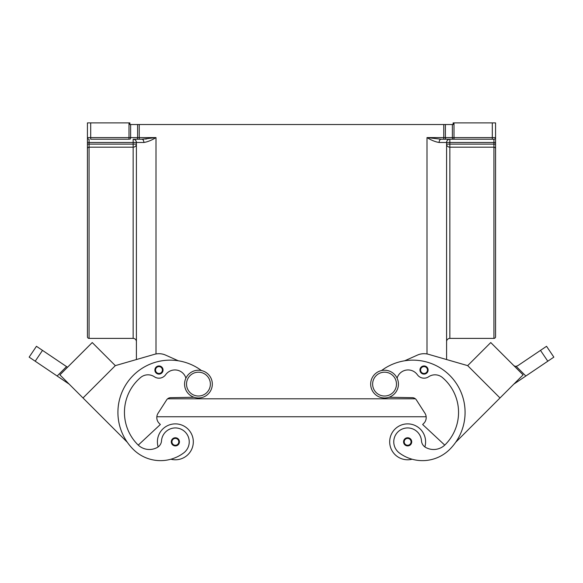 <?xml version="1.0" encoding="UTF-8"?>
<svg xmlns="http://www.w3.org/2000/svg" width="583" height="583" viewBox="0 0 583 583"><rect width="100%" height="100%" fill="white"/><g stroke="black" fill="none" stroke-linecap="round" stroke-linejoin="round"><path stroke-width="0.87" d="M384.554 370.227A13.875 13.875 0 0 0 370.679 384.11A13.875 13.875 0 0 0 384.554 397.985A13.875 13.875 0 0 0 398.429 384.11A13.875 13.875 0 0 0 384.554 370.227M198.446 397.985A13.875 13.875 0 0 1 184.571 384.11A13.875 13.875 0 0 1 198.446 370.227A13.875 13.875 0 0 1 212.321 384.11A13.875 13.875 0 0 1 198.446 397.985M157.403 441.834A17.956 17.956 0 0 1 175.359 423.877A17.956 17.956 0 0 1 193.316 441.834A17.956 17.956 0 0 0 175.359 423.877A17.956 17.956 0 0 0 158.139 446.921M175.359 437.753A4.081 4.081 0 0 1 179.44 441.834A4.081 4.081 0 0 1 175.359 445.915A4.081 4.081 0 0 1 171.278 441.834A4.081 4.081 0 0 1 175.359 437.753M412.115 459.222A17.956 17.956 0 0 1 389.684 441.834A17.956 17.956 0 0 1 407.641 423.877A17.956 17.956 0 0 1 424.861 446.921M407.641 445.915A4.081 4.081 0 0 0 411.722 441.834A4.081 4.081 0 0 0 407.641 437.753A4.081 4.081 0 0 0 403.56 441.834A4.081 4.081 0 0 0 407.641 445.915M389.007 397.249L412.349 397.679A4.897 4.897 0 0 1 416.379 399.923L424.898 413.165A8.162 8.162 0 0 1 423.805 423.353L422.653 424.511L444.749 445.113A16.324 16.324 0 0 1 425.641 447.416A8.162 8.162 0 0 1 421.487 440.857A13.875 13.875 0 0 0 396.535 433.504A13.875 13.875 0 0 0 399.326 452.933A38.616 38.616 0 0 0 449.777 449.333A52.244 52.244 0 0 0 452.321 378.178A52.244 52.244 0 0 0 381.537 370.562A52.244 52.244 0 0 1 404.711 360.782L417.37 355.12A16.324 16.324 0 0 1 428.571 354.34L467.675 365.636L490.755 342.556L523.082 374.876L513.856 384.102M424.03 365.949A4.081 4.081 0 0 1 428.111 370.03A4.081 4.081 0 0 1 424.03 374.111A4.081 4.081 0 0 1 419.949 370.03A4.081 4.081 0 0 1 424.03 365.949M544.857 347.439L540.492 350.39L547.794 361.212L553.85 357.131L546.548 346.302L544.857 347.439M513.572 365.352A3.265 3.265 0 0 0 516.137 366.299L517.711 365.752L540.492 350.39M185.904 378.17A11.427 11.427 0 0 0 165.616 374.752A8.162 8.162 0 0 1 154.386 376.778A11.427 11.427 0 0 0 140.59 377.529A45.714 45.714 0 0 0 137.836 444.712A16.324 16.324 0 0 0 157.359 447.416A8.162 8.162 0 0 0 161.513 440.857A13.875 13.875 0 0 1 186.465 433.504A13.875 13.875 0 0 1 183.674 452.933A38.616 38.616 0 0 1 133.223 449.333A52.244 52.244 0 0 1 130.679 378.178A52.244 52.244 0 0 1 201.463 370.562A52.244 52.244 0 0 0 178.289 360.782L165.63 355.12A16.324 16.324 0 0 0 154.429 354.34L115.325 365.636L83.005 397.963L127.291 442.249A52.244 52.244 0 0 1 201.463 370.562M161.513 440.857A13.875 13.875 0 0 1 186.465 433.504A13.875 13.875 0 0 1 183.674 452.933A38.616 38.616 0 0 1 133.223 449.333A38.616 38.616 0 0 0 170.885 459.222A17.956 17.956 0 0 0 193.316 441.834M158.97 365.949A4.081 4.081 0 0 1 163.051 370.03A4.081 4.081 0 0 1 158.97 374.111A4.081 4.081 0 0 1 154.889 370.03A4.081 4.081 0 0 1 158.97 365.949M29.15 357.131L35.206 361.212L42.508 350.39L36.452 346.302L29.15 357.131L36.452 346.302M495.572 336.763L495.572 148.701L495.572 336.763A1.632 1.632 0 0 1 493.939 338.395L449.857 338.395L449.857 147.178A3.265 3.053 0 0 1 446.593 144.118L449.857 144.118L449.857 142.485L446.593 142.485A3.265 3.265 0 0 1 449.857 139.22L441.142 139.22L427.004 137.588C431.274 140.233 435.319 141.866 439.123 142.485L446.593 142.485L446.593 359.543L467.675 365.636L499.995 397.963L455.709 442.249A52.244 52.244 0 0 0 404.711 360.782M135.453 140.175A3.265 3.265 0 0 0 133.143 139.22L139.235 139.22L133.143 139.22A3.265 3.265 0 0 1 136.407 142.485L136.407 359.543L115.325 365.636L92.245 342.556L59.918 374.876L69.144 384.102M90.693 139.22L129.003 139.22L129.003 137.588L90.693 137.588L90.693 139.22M495.572 144.118L449.857 144.118L449.857 147.178L493.939 147.178A1.632 1.53 180 0 1 495.572 148.701L495.572 122.896L492.307 122.896L492.307 139.22L493.939 139.22L449.857 139.22L449.857 142.485L493.939 142.485L493.939 338.395M495.572 137.588A1.632 1.632 0 0 1 495.091 138.739A1.632 1.632 0 0 0 495.572 137.588L453.997 137.588L453.997 122.896L453.122 122.896L453.122 124.529L443.765 124.529L443.765 137.588L427.004 137.588L427.004 353.968M439.123 142.485A3.265 2.019 -90 0 1 441.142 139.22L453.997 139.22L453.997 137.588L452.364 137.588A1.632 0.816 90 0 0 452.605 138.739A1.632 0.816 90 0 0 453.18 139.22M155.996 353.968L155.996 137.588L141.858 139.22A3.265 2.019 -90 0 1 143.877 142.485C147.681 141.866 151.726 140.233 155.996 137.588L139.235 137.588L139.235 124.529L137.603 124.529L137.603 137.588A1.632 0.816 90 0 1 137.362 138.739A1.632 0.816 90 0 1 136.786 139.22M143.877 142.485L133.143 142.485L133.143 139.22L141.858 139.22L139.235 139.22L139.235 137.588L130.636 137.588L130.636 124.529L129.878 124.529L129.878 122.896L87.428 122.896L87.428 137.588A1.632 1.632 0 0 0 89.061 139.22L89.061 142.485L133.143 142.485L133.143 144.118L136.407 144.118A3.265 3.053 0 0 1 133.143 147.178L133.143 338.395A3.265 3.265 0 0 1 136.407 341.66M133.143 338.395L89.061 338.395A1.632 1.632 0 0 1 87.428 336.763L87.428 300.813M90.693 122.896L90.693 137.588L87.428 137.588L87.428 336.763M446.593 341.66A3.265 3.265 0 0 1 449.857 338.395M141.858 139.22L143.79 139.155M145.101 139.06L146.785 138.892M87.428 178.434L87.428 148.701A1.632 1.53 0 0 1 89.061 147.178L89.061 142.485L87.428 142.485M130.636 124.529L137.603 124.529M139.235 124.529L443.765 124.529M493.939 139.22A1.632 1.632 0 0 0 495.091 138.739A1.632 1.632 0 0 1 493.939 139.22L493.939 142.485L495.572 142.485M453.997 122.896L492.307 122.896M495.572 300.813L495.572 178.434M42.508 350.39L66.557 366.605L57.149 376.013L35.206 361.212M67.526 367.261L66.557 366.605M57.149 376.013L69.144 384.11M92.238 342.556L59.911 374.869L83.005 397.963M64.531 370.256L87.625 347.162M154.429 354.34A16.324 16.324 0 0 1 165.63 355.12M138.251 445.113L160.347 424.511L159.195 423.353A8.162 8.162 0 0 1 158.102 413.165L166.621 399.923A4.897 4.897 0 0 1 170.651 397.679L193.993 397.249M165.616 374.752A8.162 8.162 0 0 1 154.386 376.778M137.836 444.712A16.324 16.324 0 0 0 157.359 447.416M547.794 361.212L513.856 384.11M525.851 376.013L516.137 366.299M490.762 342.556L523.089 374.869L499.995 397.963M495.375 347.169L518.462 370.256M397.096 378.17A11.427 11.427 0 0 1 417.384 374.752A8.162 8.162 0 0 0 428.614 376.778A11.427 11.427 0 0 1 442.41 377.529A45.714 45.714 0 0 1 445.164 444.712A16.324 16.324 0 0 1 425.641 447.416M167.62 398.801L415.38 398.801M156.849 416.758L426.151 416.758M198.446 396.025A11.915 11.915 0 0 1 186.524 384.11A11.915 11.915 0 0 1 198.446 372.187A11.915 11.915 0 0 1 210.361 384.11A11.915 11.915 0 0 1 198.446 396.025M175.359 438.401A3.425 3.425 0 0 1 178.784 441.834A3.425 3.425 0 0 1 175.359 445.259A3.425 3.425 0 0 1 171.934 441.834A3.425 3.425 0 0 1 175.359 438.401M407.641 445.259A3.425 3.425 0 0 0 411.066 441.834A3.425 3.425 0 0 0 407.641 438.401A3.425 3.425 0 0 0 404.216 441.834A3.425 3.425 0 0 0 407.641 445.259M384.554 396.025A11.915 11.915 0 0 0 396.476 384.11A11.915 11.915 0 0 0 384.554 372.187A11.915 11.915 0 0 0 372.639 384.11A11.915 11.915 0 0 0 384.554 396.025M424.03 373.463A3.425 3.425 0 0 0 427.463 370.03A3.425 3.425 0 0 0 424.03 366.605A3.425 3.425 0 0 0 420.605 370.03A3.425 3.425 0 0 0 424.03 373.463M158.97 366.605A3.425 3.425 0 0 1 162.395 370.03A3.425 3.425 0 0 1 158.97 373.463A3.425 3.425 0 0 1 155.537 370.03A3.425 3.425 0 0 1 158.97 366.605M89.061 338.395L89.061 147.178L133.143 147.178L133.143 144.118L87.428 144.118M452.364 124.529L452.364 137.588L445.397 137.588A1.632 0.816 90 0 0 445.638 138.739A1.632 0.816 90 0 0 446.214 139.22M445.397 124.529L445.397 137.588L443.765 137.588L443.765 139.22M129.003 122.896L129.003 137.588L130.636 137.588A1.632 0.816 90 0 1 130.395 138.739A1.632 0.816 90 0 1 129.82 139.22M87.428 137.588A1.632 1.632 0 0 0 87.909 138.739"/></g></svg>
